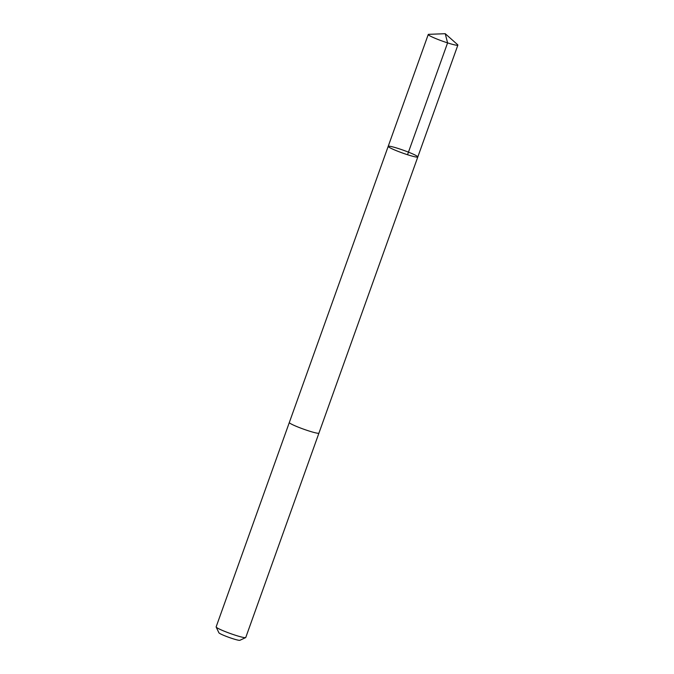 <?xml version="1.0" encoding="UTF-8"?>
<svg xmlns="http://www.w3.org/2000/svg" width="674" height="674" viewBox="0 0 674 674"><rect width="100%" height="100%" fill="white"/><g stroke="black" fill="none" stroke-linecap="round" stroke-linejoin="round"><path stroke-width="1.01" d="M318.945 433.062A15.729 1.449 -160.3 0 1 318.937 433.112A15.721 1.449 -160.3 0 1 307.361 430.459A15.721 1.449 -160.3 0 1 290.941 423.836A15.721 1.449 -160.3 0 1 289.323 422.505L388.199 146.351A15.729 1.449 19.7 0 0 402.521 153.023A15.729 1.449 19.7 0 0 417.813 156.949A15.729 1.449 19.7 0 0 416.195 155.627A15.729 1.449 19.7 0 0 399.775 148.996A15.729 1.449 19.7 0 0 388.199 146.351A15.729 1.449 19.7 0 0 402.521 153.023A15.729 1.449 19.7 0 0 417.813 156.949L457.865 45.107A15.729 1.449 -160.3 0 1 446.289 42.462A15.729 1.449 -160.3 0 1 429.86 35.832A15.729 1.449 -160.3 0 1 428.243 34.509A15.729 1.449 -160.3 0 1 428.731 34.332L445.236 33.7L457.595 44.669A15.729 1.449 -160.3 0 1 457.865 45.107M417.813 156.949L318.928 433.112A15.729 1.449 -160.3 0 1 307.361 430.459A15.729 1.449 -160.3 0 1 290.941 423.836A15.729 1.449 -160.3 0 1 289.323 422.505A15.729 1.449 -160.3 0 1 289.34 422.463M318.937 433.112L245.757 637.503A15.729 1.449 -160.3 0 1 245.648 637.604A15.729 1.449 -160.3 0 1 233.507 634.622A15.729 1.449 -160.3 0 1 217.753 628.219A15.729 1.449 -160.3 0 1 216.16 627.047A15.729 1.449 -160.3 0 1 216.135 626.896L289.323 422.505M245.648 637.604L239.877 640.3A11.188 1.036 -160.3 0 1 231.241 638.177A11.188 1.036 -160.3 0 1 220.036 633.627A11.188 1.036 -160.3 0 1 218.898 632.785L216.16 627.047M407.534 154.725L447.587 42.883L445.236 33.7M388.199 146.351L428.243 34.509"/></g></svg>
